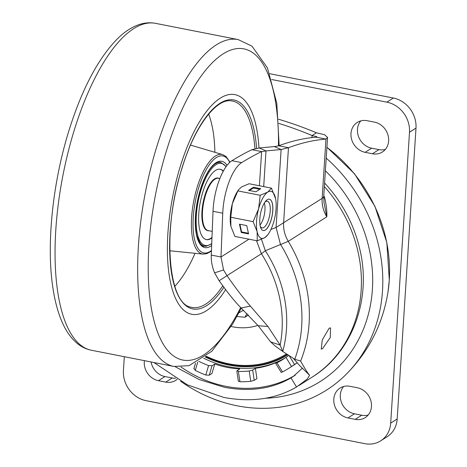 <?xml version="1.0" encoding="UTF-8"?>
<svg xmlns="http://www.w3.org/2000/svg" width="467" height="467" viewBox="0 0 467 467"><rect width="100%" height="100%" fill="white"/><g stroke="black" fill="none" stroke-linecap="round" stroke-linejoin="round"><path stroke-width="0.7" d="M180.676 381.288A149.242 130.789 -122.5 0 0 237.271 405.823A149.242 130.789 -122.5 0 0 344.459 376.011A149.242 130.789 -122.5 0 0 382.496 290.906A149.242 130.789 -122.5 0 0 326.211 158.12M265.384 398.258A138.629 121.49 -122.5 0 0 368.375 314.244A138.629 121.49 -122.5 0 0 325.388 170.794M322.528 348.715L321.243 349.118L322.294 339.865L329.153 328.243L330.548 327.863L330.286 337.443L322.528 348.715M323.8 195.369L324.752 198.183C326.421 205.264 327.11 211.475 326.807 216.822L288.279 241.351L265.326 250.744L261.409 253.75L227.003 275.658C235.642 288.092 243.441 298.244 250.405 306.118L267.953 326.468L280.142 345.101L282.751 351.453L294.776 359.251L300.614 361.061C304.712 368.393 307.695 373.115 309.563 375.223L307.321 379.023L296.522 387.026C275.653 399.098 251.415 402.566 223.798 397.423L187.285 384.796L153.97 362.532M293.34 358.37L299.744 365.661L309.563 375.223M302.429 368.124L293.153 376.589L291.011 377.902L296.522 387.026M175.137 366.671L199.146 379.531L224.452 387.306C249.839 392.023 272.022 388.888 291.011 377.902M181.021 366.992A119.926 105.098 -122.5 0 0 225.97 386.343A119.926 105.098 -122.5 0 0 295.22 375.217M247.043 313.579L244.912 317.251L236.956 316.503M248.467 314.992L244.912 317.251M324.372 186.567A130.585 114.444 57.5 0 1 312.236 377.079C352.433 352.223 371.668 299.23 359.958 249.886A128.273 112.413 -122.5 0 0 324.6 183.029M261.485 239.326L265.326 250.744A118.951 104.246 57.5 0 1 282.751 351.453L275.273 346.065L270.591 341.873L258.222 325.756L241.106 307.998C234.58 301.314 227.26 292.225 219.157 280.731L214.598 272.862C212.164 267.001 211.061 261.076 211.277 255.081L213.022 211.294A39.975 14.781 -78.9 0 1 231.941 160.695A799.498 295.611 -78.9 0 1 251.9 149.691L259.249 147.975L266.003 150.917L281.116 149.528L288.472 147.7L278.752 145.792L274.357 146.585L281.116 149.528L276.073 227.47L270.918 229.472M278.752 145.792A799.498 295.611 -78.9 0 1 316.252 137.181L325.972 139.096L327.548 137.426L324.612 134.747L316.422 132.786A377.54 330.869 57.5 0 0 278.478 119.231M300.614 361.061A130.585 114.444 57.5 0 0 288.279 241.351C284.812 235.52 283.253 229.373 283.609 222.917L288.472 147.7C301.227 142.937 313.725 140.065 325.972 139.096L322.137 198.387L276.073 227.47L280.433 244.259A127.771 111.975 -122.5 0 1 294.776 359.251M316.252 137.181L316.912 136.738L312.09 135.547L316.422 132.786M278.746 123.381A377.54 330.869 57.5 0 1 312.09 135.547L311.956 137.602M211.277 255.081L220.996 256.99L222.741 213.203A39.975 14.781 -78.9 0 1 241.661 162.609A799.498 295.611 -78.9 0 1 261.619 151.6L251.9 149.691M263.697 186.607L266.003 150.917L261.619 151.6L259.407 185.761M219.157 280.731L227.003 275.658L223.547 269.955L220.996 256.99L248.946 239.197M259.249 147.975L274.357 146.585M323.689 197.623L324.752 198.183M324.01 202.567L326.807 216.822A29.316 25.691 57.5 0 1 322.137 198.387A18.657 5.756 3.7 0 0 323.742 196.251L327.548 137.426M270.591 341.873L280.142 345.101A117.258 102.763 -122.5 0 0 261.409 253.75L256.494 240.68M297.03 362.877A110.597 96.926 57.5 0 1 292.733 365.801L288.945 368.212A110.597 96.926 -122.5 0 0 291.519 366.502L285.962 357.389L288.203 355.825M281.245 372.491L275.676 363.361L278.641 361.429A99.938 87.586 57.5 0 1 255.391 368.294L252.682 370.016L249.22 370.996A99.938 87.586 57.5 0 1 238.398 371.434L239.927 381.737A110.597 96.926 -122.5 0 0 250.75 381.3L249.22 370.996M250.75 381.3L254.211 380.342L256.92 378.62L255.391 368.294M238.351 381.288L236.822 370.967L239.758 368.93A99.938 87.586 57.5 0 1 214.756 364.015L212.047 365.737L208.586 365.573A99.938 87.586 57.5 0 1 198.872 361.341M197.786 361.954L195.282 370.401A110.597 96.926 -122.5 0 0 205.778 375.03L209.239 375.211L211.948 373.489L214.756 364.015M124.321 356.706L123.428 370.605A26.648 23.356 -122.5 0 0 146.083 400.674L364.756 443.65A26.648 23.356 -122.5 0 0 380.704 440.836A26.648 23.356 -122.5 0 0 390.686 423.131L409.501 132.225A26.648 23.356 -122.5 0 0 386.839 102.15L271.683 79.518M372.427 153.76L365.141 152.324A16.654 14.6 57.5 0 1 351.54 139.096A16.654 14.6 57.5 0 1 357.22 122.465A16.654 14.6 57.5 0 1 367.185 120.702L374.476 122.138A16.654 14.6 57.5 0 1 388.077 135.366A16.654 14.6 57.5 0 1 382.397 151.997A16.654 14.6 57.5 0 1 372.427 153.76L378.924 149.621L371.639 148.191A16.654 14.6 57.5 0 1 358.726 137.053A16.654 14.6 57.5 0 1 360.781 120.895M347.962 417.936L355.253 419.366A16.654 14.6 -122.5 0 0 365.223 417.609A16.654 14.6 -122.5 0 0 370.903 400.972A16.654 14.6 -122.5 0 0 357.296 387.744L350.011 386.314A16.654 14.6 -122.5 0 0 340.04 388.077A16.654 14.6 -122.5 0 0 334.36 404.708A16.654 14.6 -122.5 0 0 347.962 417.936L354.459 413.797L361.75 415.233A16.654 14.6 -122.5 0 0 368.154 415.04M177.186 379.268A16.654 14.6 57.5 0 1 175.709 380.36A16.654 14.6 57.5 0 1 165.738 382.123L158.453 380.687A16.654 14.6 57.5 0 1 144.414 360.658M380.704 440.836L387.201 436.698A26.648 23.356 -122.5 0 0 397.183 418.992L415.998 128.086A26.648 23.356 -122.5 0 0 393.337 98.017L269.768 73.728M385.328 149.428A16.654 14.6 57.5 0 1 378.924 149.621M343.607 386.507A16.654 14.6 -122.5 0 0 341.546 402.659A16.654 14.6 -122.5 0 0 354.459 413.797M175.516 378.258A16.654 14.6 57.5 0 1 172.235 377.984L164.944 376.554A16.654 14.6 57.5 0 1 151.039 361.96M297.018 362.865L291.519 366.502M285.962 357.389A99.938 87.586 57.5 0 1 283.218 359.222A99.938 87.586 57.5 0 1 276.96 362.806L282.512 371.919A110.597 96.926 -122.5 0 0 288.945 368.212M282.512 371.919L281.502 372.287M239.927 381.737L238.579 380.979M195.282 370.401L194.079 368.527M275.939 363.151L276.96 362.806M237.049 370.652L238.398 371.434M208.632 114.123A101.421 37.5 -78.9 0 1 214.884 152.3M225.707 289.505A111.928 41.388 -78.9 0 1 191.756 314.285A111.928 41.388 -78.9 0 1 180.653 165.23A111.928 41.388 -78.9 0 1 234.924 94.626A111.928 41.388 -78.9 0 1 258.987 148.004A111.928 41.388 -78.9 0 0 234.924 94.626A111.928 41.388 -78.9 0 0 180.653 165.23A111.928 41.388 -78.9 0 0 191.756 314.285A111.928 41.388 -78.9 0 0 225.707 289.505M195.031 253.312A101.421 37.5 -78.9 0 1 174.798 286.283M211.96 237.901A35.842 13.251 -78.9 0 1 207.762 239.705A35.842 13.251 -78.9 0 1 206.426 239.624A35.842 13.251 -78.9 0 1 200.004 203.659A35.842 13.251 -78.9 0 1 218.918 169.2A35.842 13.251 -78.9 0 1 220.255 169.282A35.842 13.251 -78.9 0 1 223.343 171.097M209.169 230.791A26.782 9.9 -78.9 0 1 208.177 230.733A26.782 9.9 -78.9 0 1 203.378 203.863A26.782 9.9 -78.9 0 1 217.505 178.114A26.782 9.9 -78.9 0 1 218.503 178.172A26.782 9.9 -78.9 0 1 219.449 178.493M218.503 178.172L218.019 178.079A26.782 9.9 101.1 0 0 217.021 178.02A26.782 9.9 101.1 0 0 202.888 203.764A26.782 9.9 101.1 0 0 207.692 230.64L208.177 230.733M206.186 239.571A35.842 13.251 101.1 0 0 207.278 239.606A35.842 13.251 101.1 0 0 211.983 237.399M223.191 171.377A35.842 13.251 101.1 0 0 220.01 169.241M212.222 231.393L208.2 230.605A26.648 9.854 -78.9 0 1 202.398 214.184A26.648 9.854 -78.9 0 1 208.907 186.818A26.648 9.854 -78.9 0 1 218.48 178.306L219.869 178.575M264.34 203.04A13.42 4.962 -78.9 0 1 260.008 225.065M269.36 199.17A15.989 5.913 -78.9 0 1 272.477 213.372A15.989 5.913 -78.9 0 1 265.262 230.027A15.989 5.913 -78.9 0 1 263.195 230.546M265.326 230.038A15.989 5.913 -78.9 0 1 263.225 230.552A15.989 5.913 -78.9 0 1 260.066 216.384A15.989 5.913 -78.9 0 1 267.287 199.683A15.989 5.913 -78.9 0 1 269.389 199.175A15.989 5.913 -78.9 0 1 272.547 213.343A15.989 5.913 -78.9 0 1 265.326 230.038M264.941 202.112A13.59 5.026 -78.9 0 1 265.548 201.651A13.59 5.026 -78.9 0 1 267.334 201.213A13.59 5.026 -78.9 0 1 270.014 213.256A13.59 5.026 -78.9 0 1 263.878 227.452A13.59 5.026 -78.9 0 1 262.092 227.884A13.59 5.026 -78.9 0 1 260.218 226.151M237.866 190.904L232.362 203.694A23.986 8.867 101.1 0 1 237.417 191.476L238.38 189.964L237.866 190.904L260.201 195.294L258.607 208.854L253.102 221.644L257.13 231.62L257.259 240.826L264.836 237.627A23.986 8.867 -78.9 0 1 257.13 231.62A23.986 8.867 -78.9 0 1 258.607 208.854A23.986 8.867 -78.9 0 1 267.778 192.095A23.986 8.867 -78.9 0 1 275.483 198.107A23.986 8.867 -78.9 0 1 275.658 198.989A23.986 8.867 -78.9 0 1 274.012 220.873A23.986 8.867 -78.9 0 1 268.951 233.091A23.986 8.867 -78.9 0 1 264.836 237.627L267.994 234.609L268.951 233.091M253.102 221.644L230.768 217.254L232.362 203.694A23.986 8.867 101.1 0 0 230.716 225.579A23.986 8.867 101.1 0 0 230.751 225.771M275.618 198.796L271.45 188.131L249.115 183.741L241.538 186.94L238.38 189.964M260.738 188.686L253.453 187.249L248.578 190.355L255.869 191.785L260.738 188.686M260.201 195.294L267.778 192.095L271.45 188.131M248.555 233.909L246.757 225.602L239.466 224.172L241.264 232.478L248.555 233.909M230.768 217.254L230.891 226.46L234.924 236.436L257.259 240.826M259.815 189.269L253.4 188.008L249.454 190.524M253.4 188.008L253.453 187.249M239.915 224.259L241.573 231.918L248.415 233.267M241.573 231.918L241.264 232.478M285.623 357.623A99.938 87.586 57.5 0 1 203.659 358.195M287.713 354.78A98.607 86.413 57.5 0 1 205.241 357.01M287.223 354.459A98.076 85.951 57.5 0 1 205.661 356.683M286.434 353.939A97.212 85.192 57.5 0 1 206.233 356.228M231.142 326.486A59.186 51.872 -122.5 0 0 257.912 325.376M326.918 147.21L354.447 173.706L374.902 206.262L386.822 242.542L389.297 279.966L388.013 291.863A140.765 123.364 -122.5 0 0 389.28 280.147A140.765 123.364 -122.5 0 0 326.906 147.327M242.653 310.806A37.307 32.696 -122.5 0 0 243.535 310.222L238.911 312.832M231.941 160.695L241.661 162.609M214.598 272.862L223.547 269.955M213.022 211.294L222.741 213.203M241.106 307.998L250.405 306.118M258.222 325.756L267.953 326.468M390.686 423.131L397.183 418.992M409.501 132.225L415.998 128.086M386.839 102.15L393.337 98.017M365.141 152.324L371.639 148.191M355.253 419.366L361.75 415.233M158.453 380.687L164.944 376.554M165.738 382.123L172.235 377.984M294.514 364.458L289.207 355.755M254.211 380.342L252.682 370.016M209.239 375.211L212.047 365.737M205.778 375.03L208.586 365.573M254.947 148.669A105.163 38.884 101.1 0 0 231.171 100.849C216.32 98.379 194.768 126.335 182.299 167.297C162.031 227.785 167.811 303.468 190.635 307.099A105.163 38.884 101.1 0 0 222.864 285.676M223.956 287.147A106.488 39.374 -78.9 0 1 175.323 288.676A106.488 39.374 -78.9 0 1 182.241 167.133A106.488 39.374 -78.9 0 1 226.915 100.218A106.488 39.374 -78.9 0 1 256.605 148.337M229.746 162.388A49.414 18.271 101.1 0 0 198.913 187.139A49.414 18.271 101.1 0 0 194.26 238.117A49.414 18.271 101.1 0 0 211.458 250.551M211.44 251.071L206.945 253.639L203.092 254.118A50.74 18.762 -78.9 0 1 197.413 186.456A50.74 18.762 -78.9 0 1 222.654 154.6L190.518 145.085M211.662 245.479A43.974 16.257 -78.9 0 1 196.362 234.405A43.974 16.257 -78.9 0 1 200.501 189.042A43.974 16.257 -78.9 0 1 227.026 165.382M74.802 128.413A166.561 61.586 101.1 0 0 91.322 350.221C86.337 349.205 81.789 347.057 77.674 343.776C71.235 338.534 66.005 331.202 61.988 321.786C57.78 312.02 54.703 300.398 52.765 286.919C46.221 243.307 52.899 181.091 69.507 128.816C82.554 87.79 98.712 57.604 117.976 38.253C125.138 31.248 132.628 26.549 140.433 24.167C145.5 22.673 150.543 22.398 155.564 23.35A166.561 61.586 101.1 0 0 74.802 128.413M278.46 145.891A158.57 58.632 101.1 0 0 239.051 48.463A158.57 58.632 101.1 0 0 167.034 148.885A158.57 58.632 101.1 0 0 160 337.997A158.57 58.632 101.1 0 0 240.651 307.578M241.293 308.167L232.56 324.162L211.843 351.237L189.007 365.655L173.934 366.455A166.561 61.586 -78.9 0 1 157.408 144.647A166.561 61.586 -78.9 0 1 238.17 39.584L155.564 23.35M211.738 243.494A41.843 15.469 -78.9 0 1 206.828 245.601A41.843 15.469 -78.9 0 1 197.43 205.591A41.843 15.469 -78.9 0 1 219.852 163.304A41.843 15.469 -78.9 0 1 226.016 166.754M214.546 164.302A42.637 15.767 -78.9 0 1 219.245 162.376A42.637 15.767 -78.9 0 1 220.833 162.469L226.186 166.509M205.976 246.243A42.637 15.767 -78.9 0 1 204.388 246.15A42.637 15.767 -78.9 0 1 199.257 242.075M312.236 377.079L298.88 385.579M323.742 196.251L324.016 202.608M388.013 291.863C382.747 324.711 368.229 352.76 344.459 376.011M195.539 363.122L193.852 368.807M203.904 246.056C202.158 247.16 199.771 243.57 196.747 235.275C194.132 222.105 195.399 206.747 200.553 189.205C204.663 176.666 209.409 168.301 214.791 164.115C217.739 162.388 219.589 161.81 220.348 162.376M203.092 254.118L169.749 250.773M230.009 162.154L226.005 156.48L222.654 154.6M173.934 366.455L91.322 350.221M279.149 145.646L276.803 103.388L267.463 67.925L251.97 46.151L238.17 39.584M204.388 246.15L206.157 246.255L211.726 243.803"/></g></svg>
